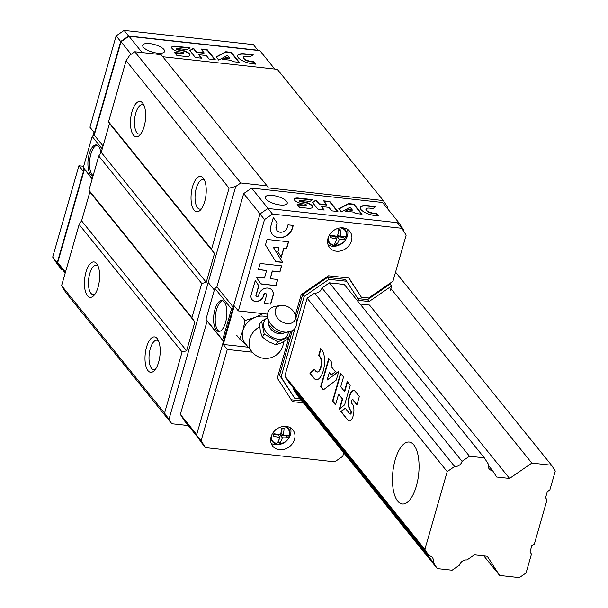 <?xml version="1.0" encoding="UTF-8"?>
<svg xmlns="http://www.w3.org/2000/svg" width="608" height="608" viewBox="0 0 608 608"><rect width="100%" height="100%" fill="white"/><g stroke="black" fill="none" stroke-linecap="round" stroke-linejoin="round"><path stroke-width="0.91" d="M531.476 554.101L526.064 572.956L519.338 577.6L499.616 575.434L487.251 556.252L474.392 554.838L466.967 559.968A6.278 5.282 -38.9 0 0 459.542 565.09L452.109 570.213L437.266 568.579L433.139 562.187A6.278 5.282 -38.9 0 0 432.372 557.521A6.278 5.282 -38.9 0 0 429.012 555.796L424.893 549.404L447.207 471.595L454.632 466.473A6.278 5.282 -38.9 0 0 462.057 461.343L469.482 456.22L484.333 457.854L488.452 464.246A6.278 5.282 -38.9 0 0 489.22 468.912A6.278 5.282 -38.9 0 0 492.579 470.638L496.706 477.029L509.557 478.443L531.84 463.076L551.555 465.242L555.294 471.033L549.883 489.888L547.299 491.674L545.574 497.694L547.01 499.92L534.348 544.069L531.764 545.847L530.039 551.866L531.476 554.101M484.333 457.854L344.272 284.476L329.422 282.842L469.482 456.22M454.632 466.473L314.572 293.094A6.278 5.282 141.1 0 0 321.997 287.972L462.057 461.343M488.239 465.264L492.579 470.638M360.073 304.03L369.504 305.072L509.557 478.443M390.86 288.557L531.84 463.076M395.565 272.141L551.555 465.242M483.824 555.879L499.616 575.434M433.139 562.187L293.079 388.816L297.206 395.208L437.266 568.579M208.217 282.469L214.343 290.054M314.572 293.094L307.146 298.216L284.833 376.025L288.96 382.417L429.012 555.796M284.833 376.025L424.893 549.404M397.708 501.098A31.16 12.95 96.3 0 1 393.802 465.606A31.16 12.95 96.3 0 1 409.169 442.039A31.16 12.95 96.3 0 1 418.631 474.422A31.16 12.95 96.3 0 1 402.359 503.979A31.16 12.95 96.3 0 1 397.708 501.098M307.146 298.216L447.207 471.595M356.919 404.898L359.328 396.492L355.3 391.506A10.207 4.241 -83.7 0 0 353.772 390.564A10.207 4.241 -83.7 0 0 348.741 398.286A10.207 4.241 -83.7 0 0 350.018 409.914L350.694 410.742A1.74 0.722 -83.7 0 1 350.915 412.726A1.74 0.722 -83.7 0 1 350.056 414.04A1.74 0.722 -83.7 0 1 349.798 413.881L345.048 407.998L340.89 411.57L347.951 420.31A8.877 3.686 -83.7 0 0 349.167 421.002A8.877 3.686 -83.7 0 0 353.514 414.443A8.877 3.686 -83.7 0 0 352.541 404.312L351.865 403.476A1.976 0.821 -83.7 0 1 351.614 401.227A1.976 0.821 -83.7 0 1 352.594 399.73A1.976 0.821 -83.7 0 1 352.891 399.912L356.919 404.898M344.637 404.822L350.246 385.259L347.229 381.52L344.424 391.309L340.731 386.741L343.535 376.952L340.518 373.213L332.5 401.181L335.517 404.92L338.58 394.25L342.266 398.818L339.211 409.488L344.637 404.822M323.365 389.88L336.285 380.038L338.838 371.138L327.119 380.068L329.278 372.56L331.208 374.946L335.418 371.731L331.056 366.335L332.082 362.771L328.7 358.591L320.682 386.559L323.365 389.88M309.943 373.259L313.971 378.244A15.512 6.445 -83.7 0 0 316.289 379.681A15.512 6.445 -83.7 0 0 323.935 367.954A15.512 6.445 -83.7 0 0 321.989 350.276L320.652 348.62L318.676 355.49L320.021 357.154A7.896 3.283 -83.7 0 1 320.88 366.16A7.896 3.283 -83.7 0 1 317.011 371.99A7.896 3.283 -83.7 0 1 315.94 371.382L314.26 369.307L309.943 373.259L314.374 378.29A15.512 6.445 -83.7 0 0 316.487 379.696M314.458 369.542L310.346 373.304M317.216 371.997A7.896 3.283 -83.7 0 0 317.414 372.035A7.896 3.283 -83.7 0 0 321.282 366.206A7.896 3.283 -83.7 0 0 320.424 357.2L320.021 357.154M320.956 349L319.078 355.536L320.424 357.2M319.078 355.536L318.676 355.49M329.012 358.971L321.085 386.604L323.593 389.705M321.085 386.604L320.682 386.559M329.278 372.56L331.436 374.771M338.709 371.587L327.119 380.068M338.58 394.25L342.669 398.863L339.758 409.017M342.669 398.863L342.266 398.818M340.822 373.593L332.903 401.227L335.616 404.586M332.903 401.227L332.5 401.181M347.533 381.9L344.827 391.347L344.424 391.309M352.784 399.813A1.976 0.821 -83.7 0 1 352.997 399.775A1.976 0.821 -83.7 0 1 353.294 399.958L357.01 404.563M345.23 408.234L341.293 411.608L347.951 420.31M348.354 420.356A8.877 3.686 -83.7 0 0 349.364 421.01M341.293 411.608L340.89 411.57M350.261 413.995A1.74 0.722 -83.7 0 0 350.459 414.086A1.74 0.722 -83.7 0 0 351.318 412.771A1.74 0.722 -83.7 0 0 351.097 410.788L350.694 410.742M353.978 390.602A10.207 4.241 -83.7 0 0 349.098 398.567A10.207 4.241 -83.7 0 0 350.421 409.959L351.097 410.788M235.752 186.443L229.064 188.146L211.546 249.242L214.502 253.513L206.241 282.34L201.727 283.488L191.908 317.726L194.864 321.997L186.603 350.824L182.088 351.971L164.57 413.06L168.956 419.391L235.752 186.443L240.798 182.962L267.056 185.85L268.386 187.918L383.329 200.549L387.57 207.123L387.228 208.308M229.064 188.146L126.099 60.686L129.762 55.244L134.809 51.764L240.798 182.962M188.26 425.547L171.76 423.738L65.77 292.532L61.606 285.608L164.57 413.06M171.76 423.738L168.956 419.391M87.438 295.701A17.807 7.395 96.3 0 1 86.176 271.487A17.807 7.395 96.3 0 1 97.128 264.275A17.807 7.395 96.3 0 1 99.393 280.455A17.807 7.395 96.3 0 1 93.67 295.762A17.807 7.395 96.3 0 1 87.438 295.701M148.002 370.675A17.807 7.395 96.3 0 1 146.741 346.461A17.807 7.395 96.3 0 1 157.692 339.249A17.807 7.395 96.3 0 1 159.957 355.429A17.807 7.395 96.3 0 1 154.234 370.736A17.807 7.395 96.3 0 1 148.002 370.675M61.606 285.608L79.124 224.512L182.088 351.971M79.124 224.512L81.594 220.841L186.603 350.824M81.594 220.841L89.862 192.014L194.864 321.997M89.862 192.014L88.943 190.274L191.908 317.726M88.943 190.274L98.762 156.028L201.727 283.488M98.762 156.028L101.232 152.357L206.241 282.34M101.232 152.357L109.501 123.523L214.502 253.513M109.501 123.523L108.581 121.782L211.546 249.242M194.028 210.155A17.807 7.395 96.3 0 1 192.774 185.949A17.807 7.395 96.3 0 1 203.718 178.737A17.807 7.395 96.3 0 1 205.983 194.917A17.807 7.395 96.3 0 1 200.26 210.216A17.807 7.395 96.3 0 1 194.028 210.155M133.464 135.181A17.807 7.395 96.3 0 1 132.202 110.975A17.807 7.395 96.3 0 1 143.154 103.763A17.807 7.395 96.3 0 1 145.418 119.943A17.807 7.395 96.3 0 1 139.696 135.242A17.807 7.395 96.3 0 1 133.464 135.181M126.099 60.686L108.581 121.782M134.809 51.764L161.067 54.644L267.056 185.85M162.769 56.757L277.339 69.342L383.329 200.549M140.95 133.737A14.79 6.148 96.3 0 1 139.171 134.14A14.79 6.148 96.3 0 1 136.96 132.772A14.79 6.148 96.3 0 1 135.105 115.915A14.79 6.148 96.3 0 1 142.401 104.728A14.79 6.148 96.3 0 1 144.05 105.511M201.514 208.711A14.79 6.148 96.3 0 1 199.736 209.114A14.79 6.148 96.3 0 1 197.532 207.746A14.79 6.148 96.3 0 1 195.67 190.889A14.79 6.148 96.3 0 1 202.966 179.702A14.79 6.148 96.3 0 1 204.615 180.477M155.488 369.223A14.79 6.148 96.3 0 1 153.71 369.626A14.79 6.148 96.3 0 1 151.498 368.258A14.79 6.148 96.3 0 1 149.644 351.401A14.79 6.148 96.3 0 1 156.94 340.214A14.79 6.148 96.3 0 1 158.589 340.997M94.924 294.249A14.79 6.148 96.3 0 1 93.146 294.652A14.79 6.148 96.3 0 1 90.934 293.284A14.79 6.148 96.3 0 1 89.08 276.427A14.79 6.148 96.3 0 1 96.376 265.24A14.79 6.148 96.3 0 1 98.025 266.023M65.17 273.182L57.707 262.565L84.466 169.26L83.311 167.474L92.196 136.496L94.27 135.067L121.022 41.762L128.987 36.267L259.867 50.646L274.74 69.054M128.987 36.267L142.15 52.569M121.022 41.762L131.146 54.287M149.796 43.594A11.347 3.937 16 0 0 142.743 45.243A11.347 3.937 16 0 0 152.57 52.159A11.347 3.937 16 0 0 164.57 51.498A11.347 3.937 16 0 0 149.796 43.594M206.279 55.526L209.114 59.037L215.278 59.713L207.176 49.681L201.012 49.005L204.106 52.835L196.582 52.007L193.488 48.184L189.764 50.517L195.426 57.532L201.59 58.208L198.755 54.697L206.279 55.526M253.08 63.863L255.816 64.167L253.825 61.704L251.089 61.4A6.065 2.105 16 0 1 243.413 57.205A6.065 2.105 16 0 1 246.97 56.301L250.382 56.673L253.194 54.743L244.978 53.838A11.909 4.134 16 0 0 237.584 55.571A11.909 4.134 16 0 0 253.08 63.863M232.492 61.606L239.385 62.358L231.283 52.334L225.811 51.733L216.129 56.901L218.705 60.086L227.483 55.404L229.657 58.094L225.72 57.661L222.558 59.348L231.458 60.329L232.492 61.606M174.473 52.486L176.913 55.495L185.128 56.4A7.836 2.721 16 0 0 189.992 55.26A7.836 2.721 16 0 0 179.793 49.803L178.425 49.651A1.33 0.464 16 0 1 176.692 48.724A1.33 0.464 16 0 1 177.521 48.526L187.203 49.59L190.061 47.804L175.651 46.223A6.817 2.364 16 0 0 171.646 47.234A6.817 2.364 16 0 0 180.287 51.954L181.663 52.106A1.52 0.524 16 0 1 183.631 53.162A1.52 0.524 16 0 1 182.689 53.382L174.473 52.486M57.707 262.565L65.466 272.156M84.466 169.26L92.218 178.851M83.311 167.474L92.294 178.592M93.062 175.917A15.58 6.475 96.3 0 1 92.872 175.902A15.58 6.475 96.3 0 1 90.539 174.466A15.58 6.475 96.3 0 1 88.586 156.712A15.58 6.475 96.3 0 1 96.269 144.932A15.58 6.475 96.3 0 1 100.928 152.806M92.196 136.496L102.22 148.907M94.27 135.067L103.064 145.958M93.153 175.583A15.58 6.475 96.3 0 1 92.15 174.64A15.58 6.475 96.3 0 1 90.03 157.844A15.58 6.475 96.3 0 1 97.06 145.145M183.456 53.329A1.52 0.524 16 0 1 183.517 53.565A1.52 0.524 16 0 1 182.575 53.785L174.846 52.934M189.498 48.154L175.537 46.618L175.651 46.223M175.537 46.618A6.817 2.364 16 0 0 171.608 47.439M176.768 48.959A1.33 0.464 16 0 0 176.571 49.126A1.33 0.464 16 0 0 178.311 50.054L178.425 49.651M189.916 55.457A7.836 2.721 16 0 0 179.679 50.206L178.311 50.054M229.657 58.094L229.543 58.497L225.606 58.064L223.09 59.409M225.606 58.064L225.72 57.661M238.898 62.305L231.169 52.736L225.697 52.136L216.319 57.137M225.697 52.136L225.811 51.733M231.169 52.736L231.283 52.334M252.677 55.1L244.864 54.241A11.909 4.134 16 0 0 237.538 55.776M243.382 57.41A6.065 2.105 16 0 0 243.299 57.6A6.065 2.105 16 0 0 250.975 61.803L251.089 61.4M255.33 64.114L253.711 62.1L250.975 61.803M253.711 62.1L253.825 61.704M201.111 58.155L198.755 54.697M204.106 52.835L203.992 53.238L196.468 52.41L193.374 48.579L189.939 50.738M193.374 48.579L193.488 48.184M196.468 52.41L196.582 52.007M214.799 59.66L207.062 50.084L201.385 49.461M207.062 50.084L207.176 49.681M92.88 136.025L93.974 132.217L89.946 127.232L116.136 35.895L124.1 30.4L253.369 44.604L258.058 50.449M62.312 269.64L61.674 269.572L57.129 263.948L52.706 257.093L78.896 165.756L83.661 166.28M93.754 135.424L120.68 41.519L128.638 36.024L257.914 50.228M61.674 269.572L57.251 262.717L84.178 168.811M124.1 30.4L128.638 36.024M52.706 257.093L57.251 262.717M78.896 165.756L82.924 170.742L83.691 168.059M116.136 35.895L120.68 41.519M403.355 230.766L403.59 229.946L399.167 223.09L397.396 222.893M233.054 307.861L231.496 308.932L222.619 339.91L223.478 341.248M399.167 223.09L382.516 202.472L251.628 188.092L243.671 193.58L216.912 286.885L214.844 288.314L205.96 319.299L207.108 321.077L180.356 414.382L184.779 421.238L198.649 438.406M196.703 434.621L180.356 414.382M280.166 204.972A11.347 3.937 -164 0 1 265.392 197.068A11.347 3.937 -164 0 1 277.385 196.407A11.347 3.937 -164 0 1 287.212 203.323A11.347 3.937 -164 0 1 280.166 204.972M268.105 208.483L251.628 188.092M328.928 207.351L331.763 210.854L337.926 211.531L329.825 201.506L323.661 200.83L326.754 204.653L319.23 203.832L316.137 200.002L312.406 202.342L318.075 209.35L324.239 210.034L321.404 206.522L328.928 207.351M375.721 215.688L378.457 215.984L376.466 213.522L373.73 213.226A6.065 2.105 16 0 1 366.054 209.023A6.065 2.105 16 0 1 369.611 208.118L373.031 208.498L375.843 206.56L367.627 205.656A11.909 4.134 16 0 0 360.232 207.389A11.909 4.134 16 0 0 375.721 215.688M355.133 213.423L362.026 214.183L353.924 204.151L348.452 203.551L338.77 208.719L341.354 211.911L350.124 207.222L352.298 209.92L348.361 209.486L345.207 211.166L354.107 212.146L355.133 213.423M297.122 204.303L299.554 207.32L307.77 208.217A7.836 2.721 16 0 0 312.641 207.085A7.836 2.721 16 0 0 302.442 201.62L301.066 201.468A1.33 0.464 16 0 1 299.334 200.541A1.33 0.464 16 0 1 300.162 200.351L309.852 201.415L312.71 199.629L298.3 198.041A6.817 2.364 16 0 0 294.287 199.059A6.817 2.364 16 0 0 302.936 203.779L304.304 203.931A1.52 0.524 16 0 1 306.28 204.987A1.52 0.524 16 0 1 305.338 205.208L297.122 204.303M260.072 213.894L243.671 193.58M233.259 307.124L216.912 286.885M231.496 308.932L214.844 288.314M224.268 301.94A15.58 6.475 96.3 0 1 226.222 319.694A15.58 6.475 96.3 0 1 218.546 331.474A15.58 6.475 96.3 0 1 213.811 315.278A15.58 6.475 96.3 0 1 221.943 300.504A15.58 6.475 96.3 0 1 224.268 301.94M222.619 339.91L205.96 319.299M223.463 341.316L207.108 321.077M219.359 331.444A15.58 6.475 96.3 0 1 215.422 315.461A15.58 6.475 96.3 0 1 222.733 300.717M306.105 205.154A1.52 0.524 16 0 1 306.166 205.39A1.52 0.524 16 0 1 305.224 205.61L297.487 204.759M312.147 199.979L298.186 198.444L298.3 198.041M298.186 198.444A6.817 2.364 16 0 0 294.257 199.264M299.417 200.784A1.33 0.464 16 0 0 299.22 200.944A1.33 0.464 16 0 0 300.952 201.871L301.066 201.468M312.558 207.275A7.836 2.721 16 0 0 302.328 202.023L300.952 201.871M352.298 209.92L352.184 210.315L348.247 209.882L345.732 211.227M348.247 209.882L348.361 209.486M361.547 214.13L353.81 204.554L348.338 203.954L338.968 208.954M348.338 203.954L348.452 203.551M353.81 204.554L353.924 204.151M375.318 206.918L367.506 206.059A11.909 4.134 16 0 0 360.187 207.594M366.031 209.236A6.065 2.105 16 0 0 365.94 209.426A6.065 2.105 16 0 0 373.616 213.621L373.73 213.226M377.978 215.939L376.352 213.925L373.616 213.621M376.352 213.925L376.466 213.522M323.752 209.98L321.404 206.522M326.754 204.653L326.64 205.056L319.109 204.227L316.023 200.404L312.588 202.555M316.023 200.404L316.137 200.002M319.109 204.227L319.23 203.832M337.44 211.478L329.711 201.909L324.026 201.286M329.711 201.909L329.825 201.506M293.079 388.816A6.278 5.282 141.1 0 0 293.299 387.79M329.422 282.842L321.997 287.972M296.636 322.704L304.167 296.446L328.989 279.323L346.636 281.261L359.009 300.436L369.086 301.545L391.59 286.018L390.222 290.791M300.284 399.023L294.834 398.422L281.056 377.051L295.032 328.29M279.475 449.738A12.95 10.891 -38.9 0 1 272.741 446.196A12.95 10.891 -38.9 0 1 275.979 429.59A12.95 10.891 -38.9 0 1 292.896 429.924A12.95 10.891 -38.9 0 1 292.691 443.247A12.95 10.891 -38.9 0 1 279.475 449.738M336.391 251.218A12.95 10.891 -38.9 0 1 329.665 247.684A12.95 10.891 -38.9 0 1 332.903 231.07A12.95 10.891 -38.9 0 1 349.82 231.405A12.95 10.891 -38.9 0 1 349.608 244.735A12.95 10.891 -38.9 0 1 336.391 251.218M264.237 303.4L270.712 304.114L273.06 295.921A7.836 6.589 141.1 0 0 272.072 290.214A7.836 6.589 141.1 0 0 264.807 288.412A7.836 6.589 141.1 0 0 258.894 294.363L258.499 295.731A1.33 1.125 141.1 0 1 256.09 295.465L258.856 285.806L255.254 280.554L251.134 294.918A6.817 5.73 141.1 0 0 252.054 299.66A6.817 5.73 141.1 0 0 258.256 301.264A6.817 5.73 141.1 0 0 263.454 296.271L263.842 294.903A1.52 1.277 141.1 0 1 266.585 295.207L264.237 303.4M260.946 283.989L276.002 285.646L277.765 279.498L270.233 278.669L272.384 271.168L279.916 271.996L281.679 265.848L260.148 263.484L258.385 269.633L266.608 270.53L264.45 278.038L256.234 277.134L260.946 283.989M265.476 244.91L275.812 261.683L282.659 262.436L273.288 247.228L279.064 247.859L277.94 251.788L281.314 257.26L283.86 248.391L286.604 248.687L288.572 241.817L267.041 239.453L265.476 244.91M273.311 217.603L270.955 225.796A11.909 10.009 141.1 0 0 272.46 234.46A11.909 10.009 141.1 0 0 283.495 237.204A11.909 10.009 141.1 0 0 292.486 228.16L293.269 225.431L287.979 224.846L287.196 227.574A6.065 5.1 141.1 0 1 282.576 232.005A6.065 5.1 141.1 0 1 277.066 230.576A6.065 5.1 141.1 0 1 276.245 226.374L277.218 222.969L273.311 217.603M348.68 278.008L361.38 297.221L368.653 298.019L392.958 281.253L406.174 235.144L401.759 228.289L272.483 214.084L264.518 219.579L238.328 310.916L234.3 305.93L223.258 344.455L227.286 349.44L201.096 440.777L205.512 447.632L334.788 461.837L342.752 456.342L343.756 452.831M290.594 331.618L277.271 378.077L292.471 401.637L303.369 402.838M361.38 297.221L349.007 278.046L328.556 275.796L301.188 294.682L295.283 315.271M267.535 314.268A21.364 17.966 141.1 0 0 265.293 313.88L238.328 310.916M227.286 349.44L252.274 352.184M401.759 228.289L397.214 222.665L267.938 208.46L259.981 213.955L196.551 435.153L200.974 442.008L205.512 447.632M272.483 214.084L267.938 208.46M357.823 298.604L367.574 299.668L390.078 284.149L391.59 286.018M367.574 299.668L369.086 301.545M390.397 283.016L390.078 284.149M291.285 399.798L301.857 400.961M294.834 398.422L279.536 375.174L292.273 330.76M295.883 318.182L302.647 294.576L327.476 277.446L345.124 279.384L346.636 281.261M264.518 219.579L259.981 213.955M201.096 440.777L196.551 435.153M223.258 344.455L248.239 347.198M338.284 245.465A12.95 10.891 -38.9 0 1 332.371 246.232A12.95 10.891 -38.9 0 1 328.1 244.826M347.358 229.269A12.95 10.891 -38.9 0 1 345.838 239.362M281.36 443.977A12.95 10.891 -38.9 0 1 275.447 444.752A12.95 10.891 -38.9 0 1 271.176 443.346M290.434 427.789A12.95 10.891 -38.9 0 1 288.914 437.874M276.245 226.374L277.073 222.779L273.304 217.618M276.093 226.184A6.065 5.1 141.1 0 0 276.914 230.386A6.065 5.1 141.1 0 0 276.99 230.478M272.384 234.361A11.909 10.009 141.1 0 0 283.412 236.991A11.909 10.009 141.1 0 0 292.334 227.97L293.071 225.408M281.177 257.032L283.708 248.201L286.452 248.505L288.374 241.794M275.698 261.501L282.507 262.246L273.136 247.038L279.064 247.859M260.817 283.807L276.002 285.646M258.438 269.466L266.608 270.53M270.233 278.669L272.232 270.978L279.771 271.806L281.481 265.833M264.29 303.232L270.712 304.114M266.319 294.014A1.52 1.277 141.1 0 0 263.69 294.72L263.842 294.903M251.986 299.562A6.817 5.73 141.1 0 0 258.172 301.051A6.817 5.73 141.1 0 0 263.302 296.088L263.69 294.72M256.188 296.339A1.33 1.125 141.1 0 1 255.938 295.275L258.704 285.616L255.254 280.577M270.56 303.924L272.908 295.731A7.836 6.589 141.1 0 0 271.996 290.122M275.857 285.456L277.567 279.475M279.536 375.174L281.056 377.051M302.647 294.576L304.167 296.446M327.476 277.446L328.989 279.323M336.855 244.462A18.825 9.173 -85.9 0 0 339.287 239.271A18.825 7.889 18.4 0 0 344.683 239.058A17.662 8.603 -85.9 0 0 345.359 236.71A18.825 5.13 -166.3 0 1 340.039 236.649A18.825 9.173 -85.9 0 0 341.012 229.968A17.662 4.811 -166.3 0 1 338.656 229.71A18.825 6.414 98.3 0 1 337.41 236.36A18.825 5.13 -166.3 0 1 330.828 235.114A17.662 6.019 98.3 0 1 330.152 237.462A18.825 7.889 18.4 0 0 336.657 238.982A18.825 6.414 98.3 0 1 334.499 244.196A17.662 7.395 18.4 0 0 335.692 244.355A17.662 7.395 18.4 0 0 336.855 244.462L335.532 242.759L336.361 239.871M334.461 245.647A10.351 8.702 -38.9 0 1 329.088 242.828L327.666 241.064A10.351 8.702 -38.9 0 1 327.575 240.95M343.672 227.947A10.351 8.702 -38.9 0 1 343.763 228.053L345.192 229.816A10.351 8.702 -38.9 0 1 345.823 239.096M339.287 239.271L337.273 236.687L343.36 237.356L343.528 236.786M336.627 238.929L337.273 236.687M344.683 239.058L343.36 237.356M340.039 236.649L337.797 234.863L339.249 229.786M336.657 238.982L335.441 236.489L330.6 235.957M279.931 442.974A18.825 9.173 -85.9 0 0 282.363 437.79A18.825 7.889 18.4 0 0 287.759 437.57A17.662 8.603 -85.9 0 0 288.435 435.222A18.825 5.13 -166.3 0 1 283.115 435.161A18.825 9.173 -85.9 0 0 284.088 428.48A17.662 4.811 -166.3 0 1 281.732 428.222A18.825 6.414 98.3 0 1 280.486 434.872A18.825 5.13 -166.3 0 1 273.904 433.626A17.662 6.019 98.3 0 1 273.228 435.974A18.825 7.889 18.4 0 0 279.733 437.502A18.825 6.414 98.3 0 1 277.575 442.715A17.662 7.395 18.4 0 0 278.768 442.867A17.662 7.395 18.4 0 0 279.931 442.974L278.608 441.279L279.437 438.391M277.544 444.167A10.351 8.702 -38.9 0 1 272.164 441.34L270.742 439.576A10.351 8.702 -38.9 0 1 270.651 439.47M286.756 426.459A10.351 8.702 -38.9 0 1 286.839 426.573L288.268 428.336A10.351 8.702 -38.9 0 1 288.899 437.608M282.363 437.79L280.349 435.206L286.436 435.875L286.604 435.305M279.703 437.448L280.349 435.206M287.759 437.57L286.436 435.875M283.115 435.161L280.873 433.382L282.325 428.298M279.733 437.502L278.525 435.001L273.676 434.469M275.926 344.759L280.881 343.056L287.006 339.659L288.998 336.786L277.909 341.878L275.926 344.759L268.485 341.696L262.223 336.938L260.323 331.33L259.601 324.034L261.592 321.153L267.414 317.9M245.959 344.379L239.719 339.036L242.919 330.433L245.032 320.5L254.95 317.422L261.828 314.131M245.032 320.5L241.855 316.563M239.719 339.036L236.542 335.099M259.738 326.8A17.807 14.972 -38.9 0 0 249.728 338.869A17.807 14.972 -38.9 0 0 251.978 351.827L245.161 343.391A17.807 14.972 -38.9 0 1 242.919 330.433A17.807 14.972 -38.9 0 1 254.95 317.422A17.807 14.972 -38.9 0 1 267.376 317.057M277.909 341.878L264.206 334.066L262.223 336.938M264.206 334.066L261.592 321.153M283.457 305.421A11.126 8.018 34.6 0 0 280.714 305.474A11.126 8.018 34.6 0 0 275.758 315.119A11.126 8.018 34.6 0 0 288.086 323.631A11.126 8.018 34.6 0 0 295.351 315.59A11.126 8.018 34.6 0 0 283.457 305.421M280.714 305.474L275.538 306.31A15.854 11.43 34.6 0 0 267.642 313.546A15.854 11.43 34.6 0 0 275.568 328.571A15.854 11.43 34.6 0 0 292.425 330.668A15.854 11.43 34.6 0 0 296.4 320.728L295.351 315.59M267.421 318.007A13.581 9.789 34.6 0 0 270.347 336.133A13.581 9.789 34.6 0 0 288.336 332.454M314.374 378.29L313.971 378.244M353.294 399.958L352.891 399.912M350.421 409.959L350.018 409.914M182.575 53.785L182.689 53.382M179.679 50.206L179.793 49.803M244.864 54.241L244.978 53.838M305.224 205.61L305.338 205.208M302.328 202.023L302.442 201.62M367.506 206.059L367.627 205.656M340.472 227.863A9.865 8.292 -38.9 0 1 346.279 237.91A9.865 8.292 -38.9 0 1 334.886 245.579A9.865 8.292 -38.9 0 1 328.176 237.804M342.707 227.833A10.351 8.702 -38.9 0 1 345.192 229.816C348.536 238.716 345.017 244.028 334.62 245.746L329.088 242.828A10.351 8.702 -38.9 0 1 327.666 239.978M283.548 426.383A9.865 8.292 -38.9 0 1 289.355 436.43A9.865 8.292 -38.9 0 1 277.962 444.098A9.865 8.292 -38.9 0 1 271.252 436.316M285.783 426.345A10.351 8.702 -38.9 0 1 288.268 428.336C291.612 437.236 288.093 442.548 277.696 444.258L272.164 441.34A10.351 8.702 -38.9 0 1 270.742 438.497M268.447 322.65A10.017 7.22 34.6 0 0 273.524 331.527A10.017 7.22 34.6 0 0 283.632 333.138M317.414 372.035L317.011 371.99M352.997 399.775L352.594 399.73M350.459 414.086L350.056 414.04M183.517 53.565L183.631 53.162M176.571 49.126L176.692 48.724M243.299 57.6L243.413 57.205M306.166 205.39L306.28 204.987M299.22 200.944L299.334 200.541M365.94 209.426L366.054 209.023M251.978 351.827A17.807 17.807 0 0 0 283.602 341.673M267.642 313.546C267.763 321.191 268.554 325.288 270.028 325.82L274.368 330.326C278.57 332.561 281.534 333.496 283.252 333.138L292.425 330.668"/></g></svg>
